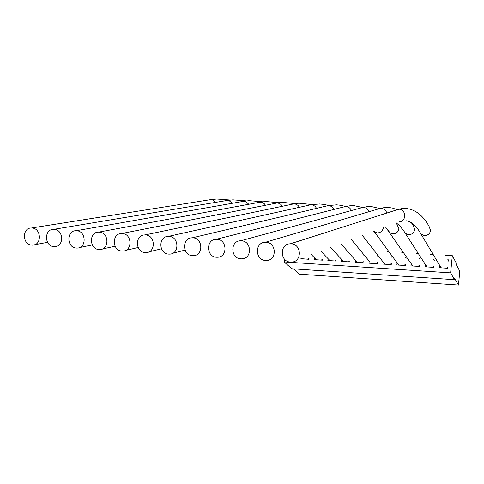 <?xml version="1.0" encoding="UTF-8"?>
<svg xmlns="http://www.w3.org/2000/svg" width="484" height="484" viewBox="0 0 484 484"><rect width="100%" height="100%" fill="white"/><g stroke="black" fill="none" stroke-linecap="round" stroke-linejoin="round"><path stroke-width="0.73" d="M433.628 266.315L433.737 266.672M432.321 267.277L433.791 266.146M265.565 260.465C254.874 260.223 254.614 242.139 265.323 242.296L266.055 242.309C276.606 242.484 277.138 260.295 266.623 260.465L265.565 260.465M433.61 259.315L434.396 260.247M427.1 266.938L425.345 264.554M441.19 267.846L440.942 267.525M447.9 267.265L448.051 267.749M446.599 268.197L448.124 267.035M290.527 262.098C279.734 261.856 279.468 243.712 290.285 243.827L291.072 243.839C301.714 244.015 302.27 261.862 291.658 262.098L290.527 262.098M447.99 260.301L448.704 261.178M441.36 267.858L439.611 265.516M293.437 268.874L299.336 274.18L458.451 285.064L454.645 278.385L454.518 279.692L450.616 272.873L452.322 255.703L456.17 262.903L456.043 264.203L459.8 271.203L458.451 285.064M454.518 279.692L291.761 268.759L284.168 261.953L450.616 272.873M284.531 259.176L284.168 261.953M359.4 249.986L360.029 250.022M373.436 250.851L374.471 250.912M387.575 251.716L389.003 251.807M401.817 252.594L403.638 252.708M416.167 253.477L418.364 253.61M430.621 254.366L433.186 254.523M445.183 255.262L452.322 255.703M425.351 264.494L425.115 266.811L433.664 267.362M411.176 263.653L410.934 265.891L419.428 266.442M397.092 262.812L396.856 264.984L405.289 265.528M383.104 261.977L382.868 264.082L391.247 264.621M369.213 261.148L368.977 263.187L377.302 263.719M355.413 260.325L355.177 262.292L363.448 262.83M341.704 259.503L341.474 261.408L349.684 261.941M328.085 258.686L327.856 260.531L336.017 261.058M314.552 257.875L314.328 259.654L322.435 260.18M300.915 258.637L308.943 259.309M448.837 259.878L447.712 259.811M439.629 265.341L439.387 267.731L447.996 268.287M240.905 258.843C230.33 258.613 230.057 240.59 240.663 240.79L241.347 240.802C251.801 240.978 252.321 258.746 241.897 258.849L240.905 258.843M419.325 258.347L420.179 259.321M419.555 265.256L418.085 266.357M412.931 266.025L411.219 263.713M216.548 257.252C206.081 257.016 205.803 239.066 216.294 239.302L216.941 239.314C227.292 239.483 227.807 257.21 217.479 257.258L216.548 257.252M405.15 257.385L406.064 258.408M405.417 264.379L403.983 265.444M398.858 265.111L397.237 263.006M384.877 264.21L383.346 262.286M192.487 255.673C182.123 255.443 181.839 237.559 192.227 237.826L192.832 237.844C203.086 238.007 203.589 255.679 193.364 255.679L192.487 255.673M391.072 256.441L392.04 257.5M391.374 263.502L389.971 264.542M168.71 254.112C158.462 253.888 158.165 236.077 168.438 236.373L169.013 236.386C179.165 236.555 179.667 254.167 169.539 254.124L168.71 254.112M377.09 255.51L378.113 256.593M377.423 262.637L376.056 263.641M351.511 239.701L369.546 261.56M145.224 252.575C135.078 252.352 134.77 234.613 144.934 234.94L145.478 234.952C155.533 235.115 156.036 252.672 146.005 252.588L145.224 252.575M363.212 254.59L364.277 255.697M363.569 261.771L362.232 262.752M357.174 262.395L355.849 260.828M122.01 251.051C111.973 250.839 111.653 233.173 121.714 233.518L122.228 233.53C132.174 233.693 132.683 251.184 122.754 251.063L122.01 251.051M349.424 253.683L350.531 254.808M349.805 260.912L348.498 261.862M343.459 261.499L342.236 260.089M99.075 249.55C89.147 249.339 88.808 231.751 98.76 232.114L99.25 232.132C109.1 232.29 109.614 249.714 99.783 249.562L99.075 249.55M336.138 260.059L334.855 260.979M329.834 260.61L328.715 259.345M76.411 248.062C66.586 247.856 66.229 230.348 76.079 230.729L76.539 230.747C86.291 230.898 86.811 248.262 77.083 248.074L76.411 248.062M322.556 259.212L321.303 260.108M316.306 259.726L315.284 258.601M54.008 246.598C44.292 246.392 43.917 228.962 53.657 229.362L54.099 229.374C63.749 229.525 64.281 246.816 54.65 246.61L54.008 246.598M309.064 258.371L307.842 259.236M302.863 258.849L302.167 258.166M31.865 245.146C22.252 244.946 21.859 227.589 31.496 228.006L31.92 228.018C41.467 228.17 42.011 245.394 32.476 245.158L31.865 245.146M411.382 222.731L413.058 225.266L414.703 229.616C414.014 232.877 411.981 234.571 408.593 234.71L405.411 233.451L403.831 231.001M377.641 209.142L381.065 208.289C383.909 208.592 385.815 210.129 386.776 212.887M395.168 210.201L402.144 208.441C413.052 207.817 422.006 213.746 429.012 226.234L430.579 230.499C429.895 233.772 427.85 235.478 424.438 235.611L421.122 234.256L419.567 231.648M290.285 243.827L398.858 209.197C406.415 209.257 406.687 221.63 399.149 221.872M396.281 222.942L398.949 228.738C398.253 231.981 396.227 233.675 392.863 233.808L389.814 232.647L388.222 230.348M360.235 208.12L363.423 207.388C366.128 207.666 367.985 209.1 369.008 211.689M383.322 227.795L383.31 227.861C382.614 231.098 380.593 232.78 377.254 232.919L373.799 231.358M342.95 207.128L345.927 206.493C348.504 206.747 350.325 208.096 351.384 210.534M325.793 206.16L328.588 205.609C331.05 205.839 332.829 207.11 333.918 209.421M308.768 205.21L310.97 204.72L313.215 205.119L315.205 206.39L316.596 208.338M291.864 204.284L293.939 203.849L296.099 204.23L298.035 205.428L299.427 207.285M275.094 203.371L277.048 202.984L279.129 203.347L281.016 204.49L282.402 206.257M258.45 202.469L260.295 202.131L262.304 202.469L264.143 203.558L265.522 205.252M241.933 201.586L244.015 201.283L246.005 201.761L248.782 204.266M225.544 200.709L227.522 200.443L229.452 200.896L232.187 203.298M209.282 199.85L211.163 199.608L213.039 200.043L215.725 202.348M396.632 209.493L392.5 208.072L389.051 207.509L384.58 207.545L380.539 208.283L265.323 242.296M426.749 266.666L403.559 230.608L399.711 225.871L396.366 222.912M440.912 267.501L421.122 234.256C416.567 226.058 411.551 221.551 406.082 220.734M379.389 208.435L371.688 206.62L367.162 206.662L362.927 207.382L240.663 240.79M412.677 265.825L385.512 226.978M362.334 207.43L354.488 205.736L349.89 205.779L345.467 206.487L216.294 239.302M398.695 264.99L373.95 231.304M345.503 206.48L341.105 205.325L336.537 204.823L328.146 205.603L192.227 237.826M384.798 264.149L362.51 235.581M328.648 205.494L324.195 204.423L319.579 203.964L310.97 204.72L168.438 236.373M185.027 250.095L172.655 253.313M311.932 204.538L298.93 203.189L293.939 203.849L144.934 234.94M357.18 262.358L340.924 243.664M161.432 248.806L148.921 251.874M295.349 203.601L282.226 202.336L277.048 202.984L121.714 233.518M343.465 261.439L330.723 247.481M138.121 247.518L125.495 250.434M278.905 202.681L265.656 201.495L260.295 202.131L98.76 232.114M329.846 260.531L320.886 251.16M115.077 246.223L102.36 249M262.588 201.78L249.224 200.66L243.676 201.277L76.079 230.729M316.476 259.793L311.394 254.711M92.305 244.928L79.509 247.572M246.41 200.896L232.925 199.832L227.196 200.436L53.657 229.362M303.057 258.928L302.24 258.141M230.36 200.025L216.759 199.009L210.849 199.596L31.496 228.006M47.547 242.339L34.648 244.753"/></g></svg>
